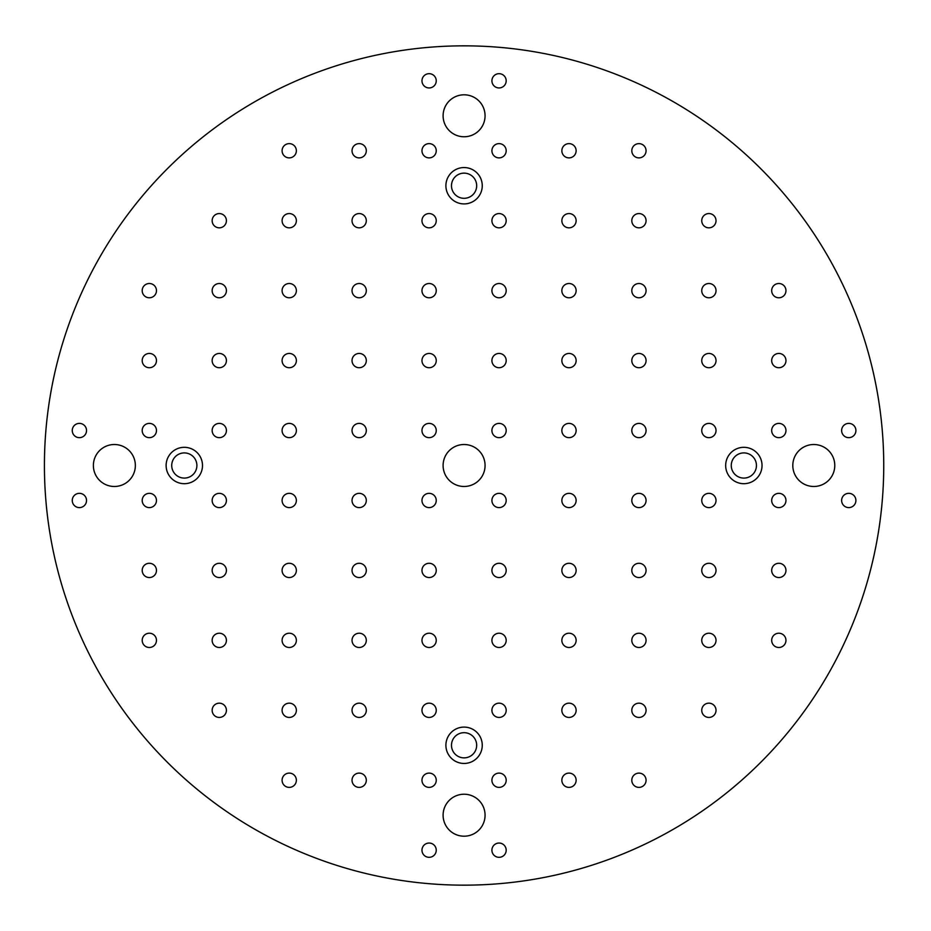 <?xml version="1.0" encoding="UTF-8"?>
<svg xmlns="http://www.w3.org/2000/svg" width="931" height="931" viewBox="0 0 931 931"><rect width="100%" height="100%" fill="white"/><g stroke="black" fill="none" stroke-linecap="round" stroke-linejoin="round"><path stroke-width="1.4" d="M883.74 465.5A419.66 419.66 0 0 1 254.256 828.939A419.66 419.66 0 0 1 254.256 102.061A419.66 419.66 0 0 1 883.74 465.5M171.723 465.5A12.592 12.592 0 0 1 190.599 454.596A12.592 12.592 0 0 1 190.599 476.404A12.592 12.592 0 0 1 171.723 465.5M731.266 465.5A12.592 12.592 0 0 1 750.153 454.596A12.592 12.592 0 0 1 750.153 476.404A12.592 12.592 0 0 1 731.266 465.5M184.303 483.689A18.189 18.189 0 0 1 168.558 456.411A18.189 18.189 0 0 1 200.06 456.411A18.189 18.189 0 0 1 184.303 483.689M743.857 483.689A18.189 18.189 0 0 1 728.1 456.411A18.189 18.189 0 0 1 759.603 456.411A18.189 18.189 0 0 1 743.857 483.689M499.051 857.323A7.134 7.134 0 0 1 492.871 846.616A7.134 7.134 0 0 1 505.23 846.616A7.134 7.134 0 0 1 499.051 857.323M638.945 787.382A7.134 7.134 0 0 1 632.766 776.675A7.134 7.134 0 0 1 645.113 776.675A7.134 7.134 0 0 1 638.945 787.382M568.992 787.382A7.134 7.134 0 0 1 562.813 776.675A7.134 7.134 0 0 1 575.172 776.675A7.134 7.134 0 0 1 568.992 787.382M499.051 787.382A7.134 7.134 0 0 1 492.871 776.675A7.134 7.134 0 0 1 505.23 776.675A7.134 7.134 0 0 1 499.051 787.382M708.887 717.44A7.134 7.134 0 0 1 702.707 706.734A7.134 7.134 0 0 1 715.066 706.734A7.134 7.134 0 0 1 708.887 717.44M638.945 717.44A7.134 7.134 0 0 1 632.766 706.734A7.134 7.134 0 0 1 645.113 706.734A7.134 7.134 0 0 1 638.945 717.44M568.992 717.44A7.134 7.134 0 0 1 562.813 706.734A7.134 7.134 0 0 1 575.172 706.734A7.134 7.134 0 0 1 568.992 717.44M499.051 717.44A7.134 7.134 0 0 1 492.871 706.734A7.134 7.134 0 0 1 505.23 706.734A7.134 7.134 0 0 1 499.051 717.44M778.828 647.487A7.134 7.134 0 0 1 772.649 636.792A7.134 7.134 0 0 1 785.008 636.792A7.134 7.134 0 0 1 778.828 647.487M708.887 647.487A7.134 7.134 0 0 1 702.707 636.792A7.134 7.134 0 0 1 715.066 636.792A7.134 7.134 0 0 1 708.887 647.487M638.945 647.487A7.134 7.134 0 0 1 632.766 636.792A7.134 7.134 0 0 1 645.113 636.792A7.134 7.134 0 0 1 638.945 647.487M568.992 647.487A7.134 7.134 0 0 1 562.813 636.792A7.134 7.134 0 0 1 575.172 636.792A7.134 7.134 0 0 1 568.992 647.487M499.051 647.487A7.134 7.134 0 0 1 492.871 636.792A7.134 7.134 0 0 1 505.23 636.792A7.134 7.134 0 0 1 499.051 647.487M778.828 577.546A7.134 7.134 0 0 1 772.649 566.851A7.134 7.134 0 0 1 785.008 566.851A7.134 7.134 0 0 1 778.828 577.546M708.887 577.546A7.134 7.134 0 0 1 702.707 566.851A7.134 7.134 0 0 1 715.066 566.851A7.134 7.134 0 0 1 708.887 577.546M638.945 577.546A7.134 7.134 0 0 1 632.766 566.851A7.134 7.134 0 0 1 645.113 566.851A7.134 7.134 0 0 1 638.945 577.546M568.992 577.546A7.134 7.134 0 0 1 562.813 566.851A7.134 7.134 0 0 1 575.172 566.851A7.134 7.134 0 0 1 568.992 577.546M499.051 577.546A7.134 7.134 0 0 1 492.871 566.851A7.134 7.134 0 0 1 505.23 566.851A7.134 7.134 0 0 1 499.051 577.546M848.769 507.604A7.134 7.134 0 0 1 842.59 496.91A7.134 7.134 0 0 1 854.949 496.91A7.134 7.134 0 0 1 848.769 507.604M778.828 507.604A7.134 7.134 0 0 1 772.649 496.91A7.134 7.134 0 0 1 785.008 496.91A7.134 7.134 0 0 1 778.828 507.604M708.887 507.604A7.134 7.134 0 0 1 702.707 496.91A7.134 7.134 0 0 1 715.066 496.91A7.134 7.134 0 0 1 708.887 507.604M638.945 507.604A7.134 7.134 0 0 1 632.766 496.91A7.134 7.134 0 0 1 645.113 496.91A7.134 7.134 0 0 1 638.945 507.604M568.992 507.604A7.134 7.134 0 0 1 562.813 496.91A7.134 7.134 0 0 1 575.172 496.91A7.134 7.134 0 0 1 568.992 507.604M499.051 507.604A7.134 7.134 0 0 1 492.871 496.91A7.134 7.134 0 0 1 505.23 496.91A7.134 7.134 0 0 1 499.051 507.604M79.391 507.604A7.134 7.134 0 0 1 73.212 496.91A7.134 7.134 0 0 1 85.571 496.91A7.134 7.134 0 0 1 79.391 507.604M149.332 647.487A7.134 7.134 0 0 1 143.153 636.792A7.134 7.134 0 0 1 155.512 636.792A7.134 7.134 0 0 1 149.332 647.487M149.332 577.546A7.134 7.134 0 0 1 143.153 566.851A7.134 7.134 0 0 1 155.512 566.851A7.134 7.134 0 0 1 149.332 577.546M149.332 507.604A7.134 7.134 0 0 1 143.153 496.91A7.134 7.134 0 0 1 155.512 496.91A7.134 7.134 0 0 1 149.332 507.604M219.274 717.44A7.134 7.134 0 0 1 213.106 706.734A7.134 7.134 0 0 1 225.453 706.734A7.134 7.134 0 0 1 219.274 717.44M219.274 647.487A7.134 7.134 0 0 1 213.106 636.792A7.134 7.134 0 0 1 225.453 636.792A7.134 7.134 0 0 1 219.274 647.487M219.274 577.546A7.134 7.134 0 0 1 213.106 566.851A7.134 7.134 0 0 1 225.453 566.851A7.134 7.134 0 0 1 219.274 577.546M219.274 507.604A7.134 7.134 0 0 1 213.106 496.91A7.134 7.134 0 0 1 225.453 496.91A7.134 7.134 0 0 1 219.274 507.604M289.227 787.382A7.134 7.134 0 0 1 283.047 776.675A7.134 7.134 0 0 1 295.406 776.675A7.134 7.134 0 0 1 289.227 787.382M289.227 717.44A7.134 7.134 0 0 1 283.047 706.734A7.134 7.134 0 0 1 295.406 706.734A7.134 7.134 0 0 1 289.227 717.44M289.227 647.487A7.134 7.134 0 0 1 283.047 636.792A7.134 7.134 0 0 1 295.406 636.792A7.134 7.134 0 0 1 289.227 647.487M289.227 577.546A7.134 7.134 0 0 1 283.047 566.851A7.134 7.134 0 0 1 295.406 566.851A7.134 7.134 0 0 1 289.227 577.546M289.227 507.604A7.134 7.134 0 0 1 283.047 496.91A7.134 7.134 0 0 1 295.406 496.91A7.134 7.134 0 0 1 289.227 507.604M359.168 787.382A7.134 7.134 0 0 1 352.989 776.675A7.134 7.134 0 0 1 365.348 776.675A7.134 7.134 0 0 1 359.168 787.382M359.168 717.44A7.134 7.134 0 0 1 352.989 706.734A7.134 7.134 0 0 1 365.348 706.734A7.134 7.134 0 0 1 359.168 717.44M359.168 647.487A7.134 7.134 0 0 1 352.989 636.792A7.134 7.134 0 0 1 365.348 636.792A7.134 7.134 0 0 1 359.168 647.487M359.168 577.546A7.134 7.134 0 0 1 352.989 566.851A7.134 7.134 0 0 1 365.348 566.851A7.134 7.134 0 0 1 359.168 577.546M359.168 507.604A7.134 7.134 0 0 1 352.989 496.91A7.134 7.134 0 0 1 365.348 496.91A7.134 7.134 0 0 1 359.168 507.604M429.11 857.323A7.134 7.134 0 0 1 422.93 846.616A7.134 7.134 0 0 1 435.289 846.616A7.134 7.134 0 0 1 429.11 857.323M429.11 787.382A7.134 7.134 0 0 1 422.93 776.675A7.134 7.134 0 0 1 435.289 776.675A7.134 7.134 0 0 1 429.11 787.382M429.11 717.44A7.134 7.134 0 0 1 422.93 706.734A7.134 7.134 0 0 1 435.289 706.734A7.134 7.134 0 0 1 429.11 717.44M429.11 647.487A7.134 7.134 0 0 1 422.93 636.792A7.134 7.134 0 0 1 435.289 636.792A7.134 7.134 0 0 1 429.11 647.487M429.11 577.546A7.134 7.134 0 0 1 422.93 566.851A7.134 7.134 0 0 1 435.289 566.851A7.134 7.134 0 0 1 429.11 577.546M429.11 507.604A7.134 7.134 0 0 1 422.93 496.91A7.134 7.134 0 0 1 435.289 496.91A7.134 7.134 0 0 1 429.11 507.604M429.11 87.945A7.134 7.134 0 0 1 422.93 77.25A7.134 7.134 0 0 1 435.289 77.25A7.134 7.134 0 0 1 429.11 87.945M289.227 157.886A7.134 7.134 0 0 1 283.047 147.191A7.134 7.134 0 0 1 295.406 147.191A7.134 7.134 0 0 1 289.227 157.886M359.168 157.886A7.134 7.134 0 0 1 352.989 147.191A7.134 7.134 0 0 1 365.348 147.191A7.134 7.134 0 0 1 359.168 157.886M429.11 157.886A7.134 7.134 0 0 1 422.93 147.191A7.134 7.134 0 0 1 435.289 147.191A7.134 7.134 0 0 1 429.11 157.886M219.274 227.827A7.134 7.134 0 0 1 213.106 217.132A7.134 7.134 0 0 1 225.453 217.132A7.134 7.134 0 0 1 219.274 227.827M289.227 227.827A7.134 7.134 0 0 1 283.047 217.132A7.134 7.134 0 0 1 295.406 217.132A7.134 7.134 0 0 1 289.227 227.827M359.168 227.827A7.134 7.134 0 0 1 352.989 217.132A7.134 7.134 0 0 1 365.348 217.132A7.134 7.134 0 0 1 359.168 227.827M429.11 227.827A7.134 7.134 0 0 1 422.93 217.132A7.134 7.134 0 0 1 435.289 217.132A7.134 7.134 0 0 1 429.11 227.827M149.332 297.78A7.134 7.134 0 0 1 143.153 287.074A7.134 7.134 0 0 1 155.512 287.074A7.134 7.134 0 0 1 149.332 297.78M219.274 297.78A7.134 7.134 0 0 1 213.106 287.074A7.134 7.134 0 0 1 225.453 287.074A7.134 7.134 0 0 1 219.274 297.78M289.227 297.78A7.134 7.134 0 0 1 283.047 287.074A7.134 7.134 0 0 1 295.406 287.074A7.134 7.134 0 0 1 289.227 297.78M359.168 297.78A7.134 7.134 0 0 1 352.989 287.074A7.134 7.134 0 0 1 365.348 287.074A7.134 7.134 0 0 1 359.168 297.78M429.11 297.78A7.134 7.134 0 0 1 422.93 287.074A7.134 7.134 0 0 1 435.289 287.074A7.134 7.134 0 0 1 429.11 297.78M149.332 367.722A7.134 7.134 0 0 1 143.153 357.015A7.134 7.134 0 0 1 155.512 357.015A7.134 7.134 0 0 1 149.332 367.722M219.274 367.722A7.134 7.134 0 0 1 213.106 357.015A7.134 7.134 0 0 1 225.453 357.015A7.134 7.134 0 0 1 219.274 367.722M289.227 367.722A7.134 7.134 0 0 1 283.047 357.015A7.134 7.134 0 0 1 295.406 357.015A7.134 7.134 0 0 1 289.227 367.722M359.168 367.722A7.134 7.134 0 0 1 352.989 357.015A7.134 7.134 0 0 1 365.348 357.015A7.134 7.134 0 0 1 359.168 367.722M429.11 367.722A7.134 7.134 0 0 1 422.93 357.015A7.134 7.134 0 0 1 435.289 357.015A7.134 7.134 0 0 1 429.11 367.722M79.391 437.663A7.134 7.134 0 0 1 73.212 426.957A7.134 7.134 0 0 1 85.571 426.957A7.134 7.134 0 0 1 79.391 437.663M149.332 437.663A7.134 7.134 0 0 1 143.153 426.957A7.134 7.134 0 0 1 155.512 426.957A7.134 7.134 0 0 1 149.332 437.663M219.274 437.663A7.134 7.134 0 0 1 213.106 426.957A7.134 7.134 0 0 1 225.453 426.957A7.134 7.134 0 0 1 219.274 437.663M289.227 437.663A7.134 7.134 0 0 1 283.047 426.957A7.134 7.134 0 0 1 295.406 426.957A7.134 7.134 0 0 1 289.227 437.663M359.168 437.663A7.134 7.134 0 0 1 352.989 426.957A7.134 7.134 0 0 1 365.348 426.957A7.134 7.134 0 0 1 359.168 437.663M429.11 437.663A7.134 7.134 0 0 1 422.93 426.957A7.134 7.134 0 0 1 435.289 426.957A7.134 7.134 0 0 1 429.11 437.663M848.769 437.663A7.134 7.134 0 0 1 842.59 426.957A7.134 7.134 0 0 1 854.949 426.957A7.134 7.134 0 0 1 848.769 437.663M778.828 297.78A7.134 7.134 0 0 1 772.649 287.074A7.134 7.134 0 0 1 785.008 287.074A7.134 7.134 0 0 1 778.828 297.78M778.828 367.722A7.134 7.134 0 0 1 772.649 357.015A7.134 7.134 0 0 1 785.008 357.015A7.134 7.134 0 0 1 778.828 367.722M778.828 437.663A7.134 7.134 0 0 1 772.649 426.957A7.134 7.134 0 0 1 785.008 426.957A7.134 7.134 0 0 1 778.828 437.663M708.887 227.827A7.134 7.134 0 0 1 702.707 217.132A7.134 7.134 0 0 1 715.066 217.132A7.134 7.134 0 0 1 708.887 227.827M708.887 297.78A7.134 7.134 0 0 1 702.707 287.074A7.134 7.134 0 0 1 715.066 287.074A7.134 7.134 0 0 1 708.887 297.78M708.887 367.722A7.134 7.134 0 0 1 702.707 357.015A7.134 7.134 0 0 1 715.066 357.015A7.134 7.134 0 0 1 708.887 367.722M708.887 437.663A7.134 7.134 0 0 1 702.707 426.957A7.134 7.134 0 0 1 715.066 426.957A7.134 7.134 0 0 1 708.887 437.663M638.945 157.886A7.134 7.134 0 0 1 632.766 147.191A7.134 7.134 0 0 1 645.113 147.191A7.134 7.134 0 0 1 638.945 157.886M638.945 227.827A7.134 7.134 0 0 1 632.766 217.132A7.134 7.134 0 0 1 645.113 217.132A7.134 7.134 0 0 1 638.945 227.827M638.945 297.78A7.134 7.134 0 0 1 632.766 287.074A7.134 7.134 0 0 1 645.113 287.074A7.134 7.134 0 0 1 638.945 297.78M638.945 367.722A7.134 7.134 0 0 1 632.766 357.015A7.134 7.134 0 0 1 645.113 357.015A7.134 7.134 0 0 1 638.945 367.722M638.945 437.663A7.134 7.134 0 0 1 632.766 426.957A7.134 7.134 0 0 1 645.113 426.957A7.134 7.134 0 0 1 638.945 437.663M568.992 157.886A7.134 7.134 0 0 1 562.813 147.191A7.134 7.134 0 0 1 575.172 147.191A7.134 7.134 0 0 1 568.992 157.886M568.992 227.827A7.134 7.134 0 0 1 562.813 217.132A7.134 7.134 0 0 1 575.172 217.132A7.134 7.134 0 0 1 568.992 227.827M568.992 297.78A7.134 7.134 0 0 1 562.813 287.074A7.134 7.134 0 0 1 575.172 287.074A7.134 7.134 0 0 1 568.992 297.78M568.992 367.722A7.134 7.134 0 0 1 562.813 357.015A7.134 7.134 0 0 1 575.172 357.015A7.134 7.134 0 0 1 568.992 367.722M568.992 437.663A7.134 7.134 0 0 1 562.813 426.957A7.134 7.134 0 0 1 575.172 426.957A7.134 7.134 0 0 1 568.992 437.663M499.051 87.945A7.134 7.134 0 0 1 492.871 77.25A7.134 7.134 0 0 1 505.23 77.25A7.134 7.134 0 0 1 499.051 87.945M499.051 157.886A7.134 7.134 0 0 1 492.871 147.191A7.134 7.134 0 0 1 505.23 147.191A7.134 7.134 0 0 1 499.051 157.886M499.051 227.827A7.134 7.134 0 0 1 492.871 217.132A7.134 7.134 0 0 1 505.23 217.132A7.134 7.134 0 0 1 499.051 227.827M499.051 297.78A7.134 7.134 0 0 1 492.871 287.074A7.134 7.134 0 0 1 505.23 287.074A7.134 7.134 0 0 1 499.051 297.78M499.051 367.722A7.134 7.134 0 0 1 492.871 357.015A7.134 7.134 0 0 1 505.23 357.015A7.134 7.134 0 0 1 499.051 367.722M499.051 437.663A7.134 7.134 0 0 1 492.871 426.957A7.134 7.134 0 0 1 505.23 426.957A7.134 7.134 0 0 1 499.051 437.663M464.08 486.482A20.982 20.982 0 0 1 445.914 455.003A20.982 20.982 0 0 1 482.258 455.003A20.982 20.982 0 0 1 464.08 486.482M114.362 486.482A20.982 20.982 0 0 1 96.196 455.003A20.982 20.982 0 0 1 132.539 455.003A20.982 20.982 0 0 1 114.362 486.482M464.08 836.201A20.982 20.982 0 0 1 445.914 804.721A20.982 20.982 0 0 1 482.258 804.721A20.982 20.982 0 0 1 464.08 836.201M813.799 486.482A20.982 20.982 0 0 1 795.621 455.003A20.982 20.982 0 0 1 831.965 455.003A20.982 20.982 0 0 1 813.799 486.482M464.08 136.764A20.982 20.982 0 0 1 445.914 105.296A20.982 20.982 0 0 1 482.258 105.296A20.982 20.982 0 0 1 464.08 136.764M464.08 763.455A18.189 18.189 0 0 1 448.335 736.177A18.189 18.189 0 0 1 479.826 736.177A18.189 18.189 0 0 1 464.08 763.455M464.08 203.912A18.189 18.189 0 0 1 448.335 176.634A18.189 18.189 0 0 1 479.826 176.634A18.189 18.189 0 0 1 464.08 203.912M451.488 185.723A12.592 12.592 0 0 1 470.376 174.819A12.592 12.592 0 0 1 470.376 196.627A12.592 12.592 0 0 1 451.488 185.723M451.488 745.277A12.592 12.592 0 0 1 470.376 734.373A12.592 12.592 0 0 1 470.376 756.181A12.592 12.592 0 0 1 451.488 745.277"/></g></svg>
